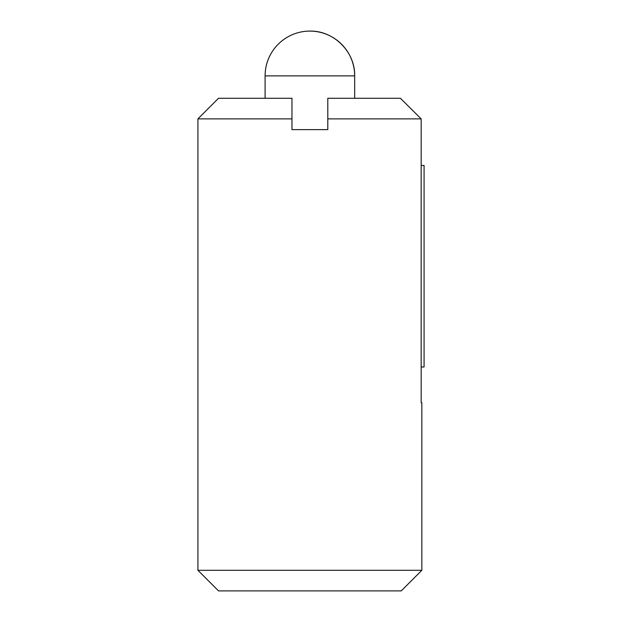 <?xml version="1.0" encoding="UTF-8"?>
<svg xmlns="http://www.w3.org/2000/svg" width="622" height="622" viewBox="0 0 622 622"><rect width="100%" height="100%" fill="white"/><g stroke="black" fill="none" stroke-linecap="round" stroke-linejoin="round"><path stroke-width="0.93" d="M421.164 402.807L421.84 402.807L421.84 570.296L197.92 570.296L197.92 118.88L291.967 118.88L291.967 129.625L327.794 129.625L327.794 98.276L400.405 98.276L421.164 118.88L421.164 402.807M354.664 98.276L354.664 75.884A44.784 44.784 0 0 0 309.88 31.1C333.812 30.486 355.279 51.953 354.664 75.884L265.096 75.884L265.096 98.276M421.84 570.296L401.237 590.9L218.524 590.9L197.92 570.296M400.405 98.276L421.164 118.88L327.794 118.88M421.164 366.98L424.08 366.98L424.08 165.452L421.164 165.452M197.92 118.88L218.524 98.276L291.967 98.276L291.967 118.88M309.88 31.1A44.784 44.784 0 0 0 265.096 75.884"/></g></svg>
